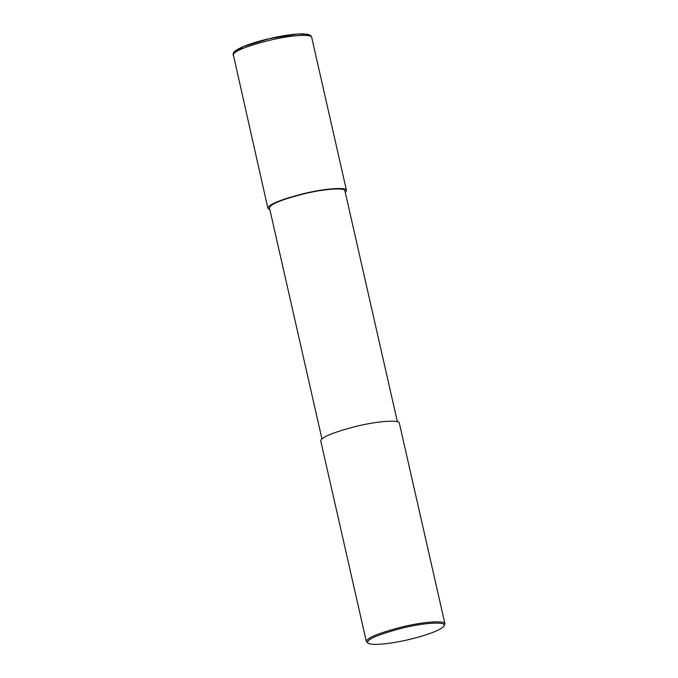 <?xml version="1.0" encoding="UTF-8"?>
<svg xmlns="http://www.w3.org/2000/svg" width="678" height="678" viewBox="0 0 678 678"><rect width="100%" height="100%" fill="white"/><g stroke="black" fill="none" stroke-linecap="round" stroke-linejoin="round"><path stroke-width="1.02" d="M269.895 209.79L267.92 208.375C268.039 204.629 280.277 199.629 304.651 193.383C327.194 188.035 346.831 187.153 346.5 190.526L345.331 192.654M321.948 438.895L269.488 208.019C269.607 204.425 281.362 199.629 304.753 193.62C326.398 188.492 345.246 187.645 344.924 190.882L397.384 421.758M368.315 643.329L366.366 641.693L320.779 441.031C320.897 437.285 333.135 432.284 357.509 426.03C380.053 420.682 399.689 419.809 399.35 423.174L444.946 623.836L443.895 626.158C439.819 631.599 414.758 638.668 400.918 641.261C389.036 643.676 372.578 645.736 368.315 643.329C364.832 640.083 376.434 634.939 403.105 627.879C428.106 621.904 448.014 621.802 443.895 626.158M366.366 641.693C366.484 637.947 378.722 632.947 403.096 626.692C425.64 621.345 445.276 620.463 444.946 623.836M233.122 55.215C233.24 51.469 245.487 46.468 269.852 40.214C292.404 34.875 312.033 33.993 311.702 37.366C311.694 36.019 310.253 34.993 307.388 34.29L303.38 33.9C297.803 33.781 290.404 34.536 281.201 36.163C266.064 38.96 253.284 42.494 242.86 46.765C232.791 51.299 233.8 52.655 233.13 53.842L267.92 208.375M234.639 52.791L243.427 46.587L269.547 38.578L297.6 34.086L306.092 34.239L309.287 35.832M346.5 190.526L311.702 37.366"/></g></svg>
